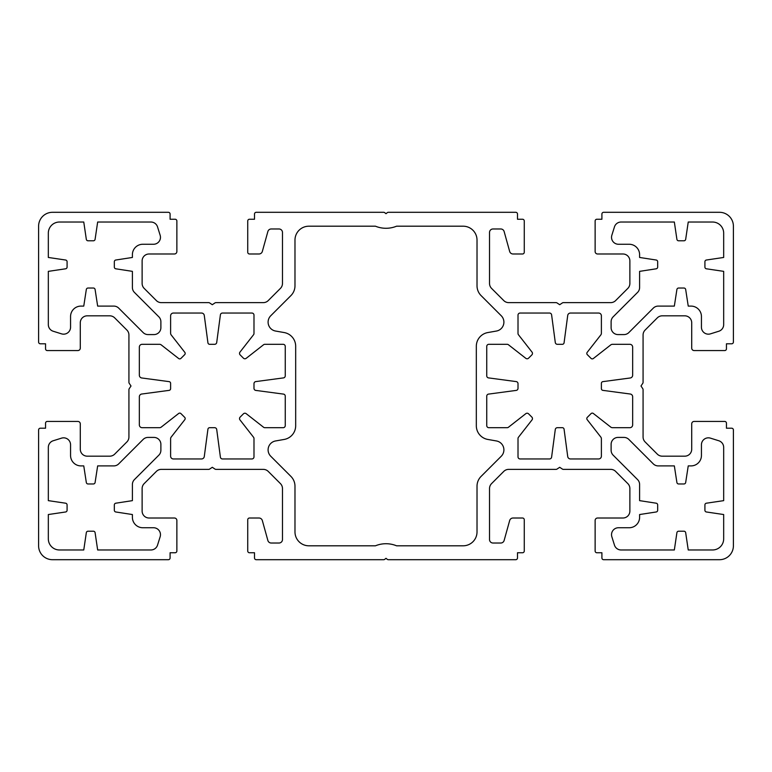 <?xml version="1.0" encoding="UTF-8"?>
<svg xmlns="http://www.w3.org/2000/svg" width="772" height="772" viewBox="0 0 772 772"><rect width="100%" height="100%" fill="white"/><g stroke="black" fill="none" stroke-linecap="round" stroke-linejoin="round"><path stroke-width="1.16" d="M592.269 413.107A1.737 1.737 0 0 1 593.34 413.474L610.758 427.099A2.779 2.779 0 0 0 612.476 427.688L629.875 427.688A2.779 2.779 0 0 0 632.654 424.909L632.654 396.769A2.779 2.779 0 0 0 630.241 394.019L602.893 390.371A1.737 1.737 0 0 1 601.388 388.644L601.388 383.356A1.737 1.737 0 0 1 602.893 381.629L630.241 377.981A2.779 2.779 0 0 0 632.654 375.231L632.654 347.091A2.779 2.779 0 0 0 629.875 344.312L612.476 344.312A2.779 2.779 0 0 0 610.758 344.901L593.34 358.526A1.737 1.737 0 0 1 591.043 358.382L587.318 354.657A1.737 1.737 0 0 1 587.174 352.36L600.799 334.942A2.779 2.779 0 0 0 601.388 333.224L601.388 315.825A2.779 2.779 0 0 0 598.609 313.046L570.469 313.046A2.779 2.779 0 0 0 567.719 315.458L564.071 342.807A1.737 1.737 0 0 1 562.344 344.312L557.355 344.312A2.084 2.084 0 0 1 555.29 342.507L551.604 314.851A2.084 2.084 0 0 0 549.539 313.046L520.096 313.046A2.084 2.084 0 0 0 518.012 315.13L518.012 333.465A2.084 2.084 0 0 0 518.456 334.749L532.033 352.119A2.084 2.084 0 0 1 531.869 354.879L528.579 358.169A2.084 2.084 0 0 1 525.819 358.333L508.449 344.756A2.084 2.084 0 0 0 507.165 344.312L488.83 344.312A2.084 2.084 0 0 0 486.746 346.396L486.746 375.839A2.084 2.084 0 0 0 488.551 377.904L516.207 381.59A2.084 2.084 0 0 1 518.012 383.655L518.012 388.345A2.084 2.084 0 0 1 516.207 390.41L488.551 394.096A2.084 2.084 0 0 0 486.746 396.161L486.746 425.604A2.084 2.084 0 0 0 488.83 427.688L507.165 427.688A2.084 2.084 0 0 0 508.449 427.244L525.819 413.667A2.084 2.084 0 0 1 528.579 413.831L531.869 417.121A2.084 2.084 0 0 1 532.033 419.881L518.456 437.251A2.084 2.084 0 0 0 518.012 438.535L518.012 456.87A2.084 2.084 0 0 0 520.096 458.954L549.539 458.954A2.084 2.084 0 0 0 551.604 457.149L555.29 429.493A2.084 2.084 0 0 1 557.355 427.688L562.344 427.688A1.737 1.737 0 0 1 564.071 429.193L567.719 456.541A2.779 2.779 0 0 0 570.469 458.954L598.609 458.954A2.779 2.779 0 0 0 601.388 456.175L601.388 438.776A2.779 2.779 0 0 0 600.799 437.058L587.174 419.64A1.737 1.737 0 0 1 587.318 417.343L591.043 413.618A1.737 1.737 0 0 1 592.269 413.107M180.957 413.618A1.737 1.737 0 0 0 178.66 413.474L161.242 427.099A2.779 2.779 0 0 1 159.524 427.688L142.125 427.688A2.779 2.779 0 0 1 139.346 424.909L139.346 396.769A2.779 2.779 0 0 1 141.758 394.019L169.107 390.371A1.737 1.737 0 0 0 170.612 388.644L170.612 383.356A1.737 1.737 0 0 0 169.107 381.629L141.758 377.981A2.779 2.779 0 0 1 139.346 375.231L139.346 347.091A2.779 2.779 0 0 1 142.125 344.312L159.524 344.312A2.779 2.779 0 0 1 161.242 344.901L178.66 358.526A1.737 1.737 0 0 0 180.957 358.382L184.682 354.657A1.737 1.737 0 0 0 184.826 352.36L171.201 334.942A2.779 2.779 0 0 1 170.612 333.224L170.612 315.825A2.779 2.779 0 0 1 173.391 313.046L201.531 313.046A2.779 2.779 0 0 1 204.281 315.458L207.929 342.807A1.737 1.737 0 0 0 209.656 344.312L214.645 344.312A2.084 2.084 0 0 0 216.71 342.507L220.396 314.851A2.084 2.084 0 0 1 222.461 313.046L251.904 313.046A2.084 2.084 0 0 1 253.988 315.13L253.988 333.465A2.084 2.084 0 0 1 253.544 334.749L239.967 352.119A2.084 2.084 0 0 0 240.131 354.879L243.421 358.169A2.084 2.084 0 0 0 246.181 358.333L263.551 344.756A2.084 2.084 0 0 1 264.835 344.312L283.17 344.312A2.084 2.084 0 0 1 285.254 346.396L285.254 375.839A2.084 2.084 0 0 1 283.449 377.904L255.793 381.59A2.084 2.084 0 0 0 253.988 383.655L253.988 388.345A2.084 2.084 0 0 0 255.793 390.41L283.449 394.096A2.084 2.084 0 0 1 285.254 396.161L285.254 425.604A2.084 2.084 0 0 1 283.17 427.688L264.835 427.688A2.084 2.084 0 0 1 263.551 427.244L246.181 413.667A2.084 2.084 0 0 0 243.421 413.831L240.131 417.121A2.084 2.084 0 0 0 239.967 419.881L253.544 437.251A2.084 2.084 0 0 1 253.988 438.535L253.988 456.87A2.084 2.084 0 0 1 251.904 458.954L222.461 458.954A2.084 2.084 0 0 1 220.396 457.149L216.71 429.493A2.084 2.084 0 0 0 214.645 427.688L209.656 427.688A1.737 1.737 0 0 0 207.929 429.193L204.281 456.541A2.779 2.779 0 0 1 201.531 458.954L173.391 458.954A2.779 2.779 0 0 1 170.612 456.175L170.612 438.776A2.779 2.779 0 0 1 171.201 437.058L184.826 419.64A1.737 1.737 0 0 0 184.682 417.343L180.957 413.618M132.398 254.683L132.398 257.462L115.81 260.019A1.737 1.737 0 0 0 114.333 261.727L114.333 267.093A1.737 1.737 0 0 0 115.81 268.801L132.398 271.358L132.398 287.502A6.948 6.948 0 0 0 134.434 292.414L158.849 316.829A6.948 6.948 0 0 1 160.885 321.741L160.885 327.637A6.948 6.948 0 0 1 153.937 334.585L148.041 334.585A6.948 6.948 0 0 1 143.129 332.549L118.714 308.134A6.948 6.948 0 0 0 113.802 306.098L97.658 306.098L95.101 289.51A1.737 1.737 0 0 0 93.393 288.033L88.027 288.033A1.737 1.737 0 0 0 86.319 289.51L83.762 306.098L80.983 306.098A10.422 10.422 0 0 0 70.561 316.52L70.561 327.222A6.948 6.948 0 0 1 61.538 333.851L53.2 331.246A6.948 6.948 0 0 1 48.327 324.616L48.327 271.358L65.601 268.801A1.737 1.737 0 0 0 67.087 267.083L67.087 261.737A1.737 1.737 0 0 0 65.601 260.019L48.327 257.462L48.327 233.144A11.117 11.117 0 0 1 59.444 222.027L83.762 222.027L86.319 239.301A1.737 1.737 0 0 0 88.037 240.787L93.383 240.787A1.737 1.737 0 0 0 95.101 239.301L97.658 222.027L150.916 222.027A6.948 6.948 0 0 1 157.546 226.9L160.151 235.238A6.948 6.948 0 0 1 153.522 244.261L142.82 244.261A10.422 10.422 0 0 0 132.398 254.683M168.354 212.3L52.496 212.3A13.896 13.896 0 0 0 38.6 226.196L38.6 342.054A1.737 1.737 0 0 0 40.337 343.791L45.548 343.791L45.548 348.828A1.737 1.737 0 0 0 47.285 350.565L77.856 350.565A2.432 2.432 0 0 0 80.288 348.133L80.288 322.773A6.948 6.948 0 0 1 87.236 315.825L109.769 315.825A6.948 6.948 0 0 1 114.681 317.861L126.888 330.069A6.948 6.948 0 0 1 128.924 334.98L128.924 382.352A1.737 1.737 0 0 0 129.214 383.308L131.008 386L129.214 388.692A1.737 1.737 0 0 0 128.924 389.648L128.924 437.02A6.948 6.948 0 0 1 126.888 441.931L114.681 454.139A6.948 6.948 0 0 1 109.769 456.175L87.236 456.175A6.948 6.948 0 0 1 80.288 449.227L80.288 423.867A2.432 2.432 0 0 0 77.856 421.435L47.285 421.435A1.737 1.737 0 0 0 45.548 423.172L45.548 428.209L40.337 428.209A1.737 1.737 0 0 0 38.6 429.946L38.6 545.804A13.896 13.896 0 0 0 52.496 559.7L168.354 559.7A1.737 1.737 0 0 0 170.091 557.963L170.091 552.752L175.128 552.752A1.737 1.737 0 0 0 176.865 551.015L176.865 520.444A2.432 2.432 0 0 0 174.433 518.012L149.073 518.012A6.948 6.948 0 0 1 142.125 511.064L142.125 488.531A6.948 6.948 0 0 1 144.161 483.619L156.369 471.412A6.948 6.948 0 0 1 161.28 469.376L208.652 469.376A1.737 1.737 0 0 0 209.608 469.087L212.3 467.292L214.992 469.087A1.737 1.737 0 0 0 215.948 469.376L263.32 469.376A6.948 6.948 0 0 1 268.231 471.412L280.439 483.619A6.948 6.948 0 0 1 282.475 488.531L282.475 539.551A3.474 3.474 0 0 1 279.001 543.025L271.223 543.025A3.474 3.474 0 0 1 267.874 540.477L262.335 520.56A3.474 3.474 0 0 0 258.987 518.012L249.472 518.012A1.737 1.737 0 0 0 247.735 519.749L247.735 551.015A1.737 1.737 0 0 0 249.472 552.752L254.509 552.752L254.509 557.963A1.737 1.737 0 0 0 256.246 559.7L383.655 559.7A1.737 1.737 0 0 0 384.736 559.324L386 558.31L387.264 559.324A1.737 1.737 0 0 0 388.345 559.7L515.754 559.7A1.737 1.737 0 0 0 517.491 557.963L517.491 552.752L522.528 552.752A1.737 1.737 0 0 0 524.265 551.015L524.265 519.749A1.737 1.737 0 0 0 522.528 518.012L513.013 518.012A3.474 3.474 0 0 0 509.665 520.56L504.126 540.477A3.474 3.474 0 0 1 500.777 543.025L492.999 543.025A3.474 3.474 0 0 1 489.525 539.551L489.525 488.531A6.948 6.948 0 0 1 491.561 483.619L503.769 471.412A6.948 6.948 0 0 1 508.68 469.376L556.052 469.376A1.737 1.737 0 0 0 557.008 469.087L559.7 467.292L562.392 469.087A1.737 1.737 0 0 0 563.348 469.376L610.72 469.376A6.948 6.948 0 0 1 615.631 471.412L627.839 483.619A6.948 6.948 0 0 1 629.875 488.531L629.875 511.064A6.948 6.948 0 0 1 622.927 518.012L597.567 518.012A2.432 2.432 0 0 0 595.135 520.444L595.135 551.015A1.737 1.737 0 0 0 596.872 552.752L601.909 552.752L601.909 557.963A1.737 1.737 0 0 0 603.646 559.7L719.504 559.7A13.896 13.896 0 0 0 733.4 545.804L733.4 429.946A1.737 1.737 0 0 0 731.663 428.209L726.452 428.209L726.452 423.172A1.737 1.737 0 0 0 724.715 421.435L694.144 421.435A2.432 2.432 0 0 0 691.712 423.867L691.712 449.227A6.948 6.948 0 0 1 684.764 456.175L662.231 456.175A6.948 6.948 0 0 1 657.319 454.139L645.112 441.931A6.948 6.948 0 0 1 643.076 437.02L643.076 389.648A1.737 1.737 0 0 0 642.787 388.692L640.992 386L642.787 383.308A1.737 1.737 0 0 0 643.076 382.352L643.076 334.98A6.948 6.948 0 0 1 645.112 330.069L657.319 317.861A6.948 6.948 0 0 1 662.231 315.825L684.764 315.825A6.948 6.948 0 0 1 691.712 322.773L691.712 348.133A2.432 2.432 0 0 0 694.144 350.565L724.715 350.565A1.737 1.737 0 0 0 726.452 348.828L726.452 343.791L731.663 343.791A1.737 1.737 0 0 0 733.4 342.054L733.4 226.196A13.896 13.896 0 0 0 719.504 212.3L603.646 212.3A1.737 1.737 0 0 0 601.909 214.037L601.909 219.248L596.872 219.248A1.737 1.737 0 0 0 595.135 220.985L595.135 251.556A2.432 2.432 0 0 0 597.567 253.988L622.927 253.988A6.948 6.948 0 0 1 629.875 260.936L629.875 283.469A6.948 6.948 0 0 1 627.839 288.381L615.631 300.588A6.948 6.948 0 0 1 610.72 302.624L563.348 302.624A1.737 1.737 0 0 0 562.392 302.913L559.7 304.708L557.008 302.913A1.737 1.737 0 0 0 556.052 302.624L508.68 302.624A6.948 6.948 0 0 1 503.769 300.588L491.561 288.381A6.948 6.948 0 0 1 489.525 283.469L489.525 232.449A3.474 3.474 0 0 1 492.999 228.975L500.777 228.975A3.474 3.474 0 0 1 504.126 231.523L509.665 251.44A3.474 3.474 0 0 0 513.013 253.988L522.528 253.988A1.737 1.737 0 0 0 524.265 252.251L524.265 220.985A1.737 1.737 0 0 0 522.528 219.248L517.491 219.248L517.491 214.037A1.737 1.737 0 0 0 515.754 212.3L388.345 212.3A1.737 1.737 0 0 0 387.264 212.676L386 213.69L384.736 212.676A1.737 1.737 0 0 0 383.655 212.3L256.246 212.3A1.737 1.737 0 0 0 254.509 214.037L254.509 219.248L249.472 219.248A1.737 1.737 0 0 0 247.735 220.985L247.735 252.251A1.737 1.737 0 0 0 249.472 253.988L258.987 253.988A3.474 3.474 0 0 0 262.335 251.44L267.874 231.523A3.474 3.474 0 0 1 271.223 228.975L279.001 228.975A3.474 3.474 0 0 1 282.475 232.449L282.475 283.469A6.948 6.948 0 0 1 280.439 288.381L268.231 300.588A6.948 6.948 0 0 1 263.32 302.624L215.948 302.624A1.737 1.737 0 0 0 214.992 302.913L212.3 304.708L209.608 302.913A1.737 1.737 0 0 0 208.652 302.624L161.28 302.624A6.948 6.948 0 0 1 156.369 300.588L144.161 288.381A6.948 6.948 0 0 1 142.125 283.469L142.125 260.936A6.948 6.948 0 0 1 149.073 253.988L174.433 253.988A2.432 2.432 0 0 0 176.865 251.556L176.865 220.985A1.737 1.737 0 0 0 175.128 219.248L170.091 219.248L170.091 214.037A1.737 1.737 0 0 0 168.354 212.3M375.443 226.196A27.792 27.792 0 0 0 396.557 226.196L463.123 226.196A13.896 13.896 0 0 1 477.019 240.092L477.019 285.775A13.896 13.896 0 0 0 481.091 295.599L501.25 315.758A9.032 9.032 0 0 1 496.435 331.043L487.808 332.558A13.896 13.896 0 0 0 476.324 346.242L476.324 425.758A13.896 13.896 0 0 0 487.808 439.442L496.435 440.957A9.032 9.032 0 0 1 501.25 456.242L481.091 476.401A13.896 13.896 0 0 0 477.019 486.225L477.019 531.908A13.896 13.896 0 0 1 463.123 545.804L396.557 545.804A27.792 27.792 0 0 0 375.443 545.804L308.877 545.804A13.896 13.896 0 0 1 294.981 531.908L294.981 486.225A13.896 13.896 0 0 0 290.909 476.401L270.75 456.242A9.032 9.032 0 0 1 275.565 440.957L284.192 439.442A13.896 13.896 0 0 0 295.676 425.758L295.676 346.242A13.896 13.896 0 0 0 284.192 332.558L275.565 331.043A9.032 9.032 0 0 1 270.75 315.758L290.909 295.599A13.896 13.896 0 0 0 294.981 285.775L294.981 240.092A13.896 13.896 0 0 1 308.877 226.196L375.443 226.196M143.129 439.451L118.714 463.866A6.948 6.948 0 0 1 113.802 465.902L97.658 465.902L95.101 482.49A1.737 1.737 0 0 1 93.393 483.967L88.027 483.967A1.737 1.737 0 0 1 86.319 482.49L83.762 465.902L80.983 465.902A10.422 10.422 0 0 1 70.561 455.48L70.561 444.778A6.948 6.948 0 0 0 61.538 438.149L53.2 440.754A6.948 6.948 0 0 0 48.327 447.384L48.327 500.642L65.601 503.199A1.737 1.737 0 0 1 67.087 504.917L67.087 510.263A1.737 1.737 0 0 1 65.601 511.981L48.327 514.538L48.327 538.856A11.117 11.117 0 0 0 59.444 549.973L83.762 549.973L86.319 532.699A1.737 1.737 0 0 1 88.037 531.213L93.383 531.213A1.737 1.737 0 0 1 95.101 532.699L97.658 549.973L150.916 549.973A6.948 6.948 0 0 0 157.546 545.1L160.151 536.762A6.948 6.948 0 0 0 153.522 527.739L142.82 527.739A10.422 10.422 0 0 1 132.398 517.317L132.398 514.538L115.81 511.981A1.737 1.737 0 0 1 114.333 510.273L114.333 504.907A1.737 1.737 0 0 1 115.81 503.199L132.398 500.642L132.398 484.498A6.948 6.948 0 0 1 134.434 479.586L158.849 455.171A6.948 6.948 0 0 0 160.885 450.259L160.885 444.363A6.948 6.948 0 0 0 153.937 437.415L148.041 437.415A6.948 6.948 0 0 0 143.129 439.451M628.871 332.549L653.286 308.134A6.948 6.948 0 0 1 658.198 306.098L674.342 306.098L676.899 289.51A1.737 1.737 0 0 1 678.607 288.033L683.973 288.033A1.737 1.737 0 0 1 685.681 289.51L688.238 306.098L691.017 306.098A10.422 10.422 0 0 1 701.439 316.52L701.439 327.222A6.948 6.948 0 0 0 710.462 333.851L718.8 331.246A6.948 6.948 0 0 0 723.673 324.616L723.673 271.358L706.399 268.801A1.737 1.737 0 0 1 704.913 267.083L704.913 261.737A1.737 1.737 0 0 1 706.399 260.019L723.673 257.462L723.673 233.144A11.117 11.117 0 0 0 712.556 222.027L688.238 222.027L685.681 239.301A1.737 1.737 0 0 1 683.963 240.787L678.617 240.787A1.737 1.737 0 0 1 676.899 239.301L674.342 222.027L621.084 222.027A6.948 6.948 0 0 0 614.454 226.9L611.849 235.238A6.948 6.948 0 0 0 618.478 244.261L629.18 244.261A10.422 10.422 0 0 1 639.602 254.683L639.602 257.462L656.19 260.019A1.737 1.737 0 0 1 657.667 261.727L657.667 267.093A1.737 1.737 0 0 1 656.19 268.801L639.602 271.358L639.602 287.502A6.948 6.948 0 0 1 637.566 292.414L613.151 316.829A6.948 6.948 0 0 0 611.115 321.741L611.115 327.637A6.948 6.948 0 0 0 618.063 334.585L623.959 334.585A6.948 6.948 0 0 0 628.871 332.549M628.871 439.451L653.286 463.866A6.948 6.948 0 0 0 658.198 465.902L674.342 465.902L676.899 482.49A1.737 1.737 0 0 0 678.607 483.967L683.973 483.967A1.737 1.737 0 0 0 685.681 482.49L688.238 465.902L691.017 465.902A10.422 10.422 0 0 0 701.439 455.48L701.439 444.778A6.948 6.948 0 0 1 710.462 438.149L718.8 440.754A6.948 6.948 0 0 1 723.673 447.384L723.673 500.642L706.399 503.199A1.737 1.737 0 0 0 704.913 504.917L704.913 510.263A1.737 1.737 0 0 0 706.399 511.981L723.673 514.538L723.673 538.856A11.117 11.117 0 0 1 712.556 549.973L688.238 549.973L685.681 532.699A1.737 1.737 0 0 0 683.963 531.213L678.617 531.213A1.737 1.737 0 0 0 676.899 532.699L674.342 549.973L621.084 549.973A6.948 6.948 0 0 1 614.454 545.1L611.849 536.762A6.948 6.948 0 0 1 618.478 527.739L629.18 527.739A10.422 10.422 0 0 0 639.602 517.317L639.602 514.538L656.19 511.981A1.737 1.737 0 0 0 657.667 510.273L657.667 504.907A1.737 1.737 0 0 0 656.19 503.199L639.602 500.642L639.602 484.498A6.948 6.948 0 0 0 637.566 479.586L613.151 455.171A6.948 6.948 0 0 1 611.115 450.259L611.115 444.363A6.948 6.948 0 0 1 618.063 437.415L623.959 437.415A6.948 6.948 0 0 1 628.871 439.451"/></g></svg>
